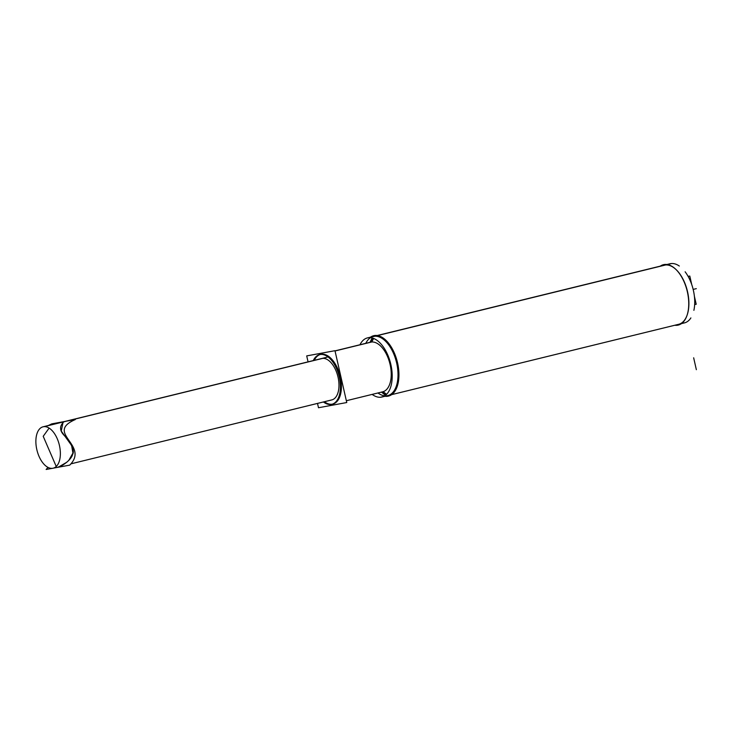 <?xml version="1.0" encoding="UTF-8"?>
<svg xmlns="http://www.w3.org/2000/svg" width="733" height="733" viewBox="0 0 733 733"><rect width="100%" height="100%" fill="white"/><g stroke="black" fill="none" stroke-linecap="round" stroke-linejoin="round"><path stroke-width="1.1" d="M391.633 394.647L678.657 324.307A30.438 16.401 -103.8 0 0 687.068 315.263M687.16 314.979A30.438 16.401 -103.8 0 0 676.028 269.524M675.808 269.323A30.438 16.401 -103.8 0 0 664.666 265.08A30.438 16.401 -103.8 0 0 664.162 265.19L377.147 335.522M384.743 395.811A30.438 16.401 76.2 0 1 377.971 392.989A30.438 16.401 76.2 0 0 384.743 395.811M365.794 343.319A30.438 16.401 76.2 0 1 370.495 337.684A30.438 16.401 76.2 0 0 365.794 343.319M373.28 336.474A30.438 16.401 76.2 0 1 373.784 336.365A30.438 16.401 76.2 0 1 396.562 362.597A30.438 16.401 76.2 0 1 387.766 395.6M386.612 394.281L383.038 391.724L346.343 400.722L382.626 391.843A25.563 13.771 -103.8 0 0 390.011 364.127A25.563 13.771 -103.8 0 0 370.88 342.091A25.563 13.771 -103.8 0 0 370.458 342.183L335.018 350.869L370.88 342.091L372.859 338.179M320.642 354.387A25.563 13.771 76.2 0 1 321.072 354.296A25.563 13.771 76.2 0 1 340.204 376.331A25.563 13.771 76.2 0 1 332.819 404.048M332.397 404.14A25.563 13.771 76.2 0 1 324.407 401.721A25.563 13.771 76.2 0 0 332.397 404.14A25.563 13.771 76.2 0 0 340.295 376.725A25.563 13.771 76.2 0 0 321.072 354.296M314.265 360.334A25.563 13.771 76.2 0 1 320.156 354.525A25.563 13.771 76.2 0 0 314.265 360.334M70.936 463.842L331.802 399.916A21.303 11.481 -103.8 0 0 337.959 376.808A21.303 11.481 -103.8 0 0 322.016 358.446A21.303 11.481 -103.8 0 0 321.659 358.529L64.825 421.466M58.301 466.93C59.721 467.526 71.229 460.581 72.594 454.451C75.453 450.007 69.278 440.872 64.092 435.301C55.048 425.919 66.804 420.586 63.12 421.896L62.708 421.988M49.12 428.099L43.21 436.3L56.239 466.481L43.21 436.3L49.12 428.099M694.655 304.552L696.213 304.268L694.38 296.214M688.095 276.368L689.799 276.048L691.741 284.606M663.649 265.309L662.962 264.824A31.098 16.749 76.2 0 1 675.588 269.112A31.098 16.749 76.2 0 1 686.968 315.547A31.098 16.749 76.2 0 1 676.706 325.324L677.035 324.71M678.776 324.939A31.098 16.749 76.2 0 1 674.781 325.26M660.296 266.134A31.098 16.749 76.2 0 1 665.033 264.439M372.153 394.409A30.438 16.401 -103.8 0 0 381.948 397.02A30.438 16.401 -103.8 0 0 390.634 363.559A30.438 16.401 -103.8 0 0 367.462 337.895A30.438 16.401 -103.8 0 1 368.992 337.666L671.51 263.523A30.438 16.401 -103.8 0 0 669.98 263.761A30.438 16.401 -103.8 0 1 679.326 266.042M367.966 337.794L670.484 263.651L366.967 338.032A30.438 16.401 -103.8 0 1 367.462 337.895A30.438 16.401 -103.8 0 0 359.976 344.748M383.414 396.526L380.418 397.259A30.438 16.401 -103.8 0 0 381.948 397.02A30.438 16.401 -103.8 0 0 382.452 396.883L684.97 322.749A30.438 16.401 -103.8 0 1 684.466 322.886A30.438 16.401 -103.8 0 0 690.889 317.92M668.514 264.256A30.438 16.401 -103.8 0 0 667.754 264.64M682.084 323.134A30.438 16.401 -103.8 0 0 683.962 322.996M335.036 350.979L371.741 341.981L373.628 338.454M375.223 335.457A31.098 16.749 -103.8 0 0 370.486 337.162M384.981 396.278A31.098 16.749 -103.8 0 0 388.976 395.967M381.453 392.128L385.503 395.27M386.373 395.939L386.896 396.342A31.098 16.749 -103.8 0 0 397.561 362.862A31.098 16.749 -103.8 0 0 373.152 335.842L372.795 336.594M370.046 342.284L372.126 337.968M330.537 404.497A25.563 13.771 -103.8 0 0 331.82 404.295A25.563 13.771 -103.8 0 0 339.113 376.185A25.563 13.771 -103.8 0 0 319.652 354.635A25.563 13.771 -103.8 0 0 319.231 354.745M320.935 354.433A25.563 13.771 -103.8 0 0 319.652 354.635A25.563 13.771 -103.8 0 0 313.266 360.581M323.409 401.968A25.563 13.771 -103.8 0 0 331.82 404.295A25.563 13.771 -103.8 0 0 332.241 404.176M317.508 403.416L318.489 407.74L346.755 402.536L334.972 350.695L306.706 355.899L308.062 361.855M332.15 399.815L70.945 463.833M322.731 358.364L44.117 426.643A21.303 11.481 76.2 0 0 43.045 426.808A21.303 11.481 76.2 0 1 59.272 444.766A21.303 11.481 76.2 0 1 53.188 468.195A21.303 11.481 76.2 0 1 36.971 450.227A21.303 11.481 76.2 0 1 43.045 426.808A21.303 11.481 76.2 0 0 42.697 426.899L43.403 426.725M53.536 468.094A21.303 11.481 76.2 0 1 53.188 468.195A21.303 11.481 76.2 0 1 52.116 468.36M51.768 423.866L48.387 425.497L51.768 423.866L75.362 419.523C44.511 432.946 89.802 444.922 69.727 465.134L53.417 468.13M46.133 469.477L47.993 467.407L46.133 469.477L52.29 468.341M693.885 310.334A30.438 16.401 -103.8 0 0 685.126 271.787M678.153 324.417A30.438 16.401 -103.8 0 0 687.554 291.78A30.438 16.401 -103.8 0 0 664.666 265.08L377.193 335.531M386.053 394.803L382.214 391.944A25.563 13.771 -103.8 0 0 390.103 364.512A25.563 13.771 -103.8 0 0 370.88 342.091L335.018 350.869L370.889 342.073M373.784 336.365A30.438 16.401 76.2 0 1 396.672 363.064A30.438 16.401 76.2 0 1 387.262 395.701M331.453 399.989A21.303 11.481 -103.8 0 0 338.032 377.138A21.303 11.481 -103.8 0 0 322.016 358.446L65.008 421.438M59.061 466.738L66.914 462.166M68.7 460.526L72.933 453.067L71.614 445.508L61.26 431.077L63.12 421.896M696.35 369.679L693.656 357.805M696.313 288.646L693.152 289.416L696.313 288.646M678.144 324.435L677.759 325.195L678.144 324.435M367.462 337.895L669.98 263.761L367.462 337.895M381.948 397.02L684.466 322.886L381.948 397.02M346.343 400.731L383.625 391.596L346.343 400.731M327.12 357.182L43.045 426.808L327.12 357.182"/></g></svg>
